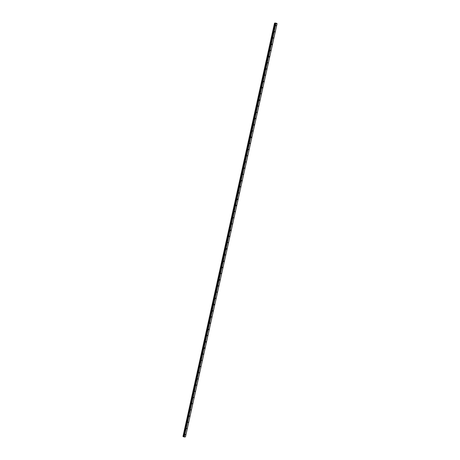 <?xml version="1.0" encoding="UTF-8"?>
<svg xmlns="http://www.w3.org/2000/svg" width="460" height="460" viewBox="0 0 460 460"><rect width="100%" height="100%" fill="white"/><g stroke="black" fill="none" stroke-linecap="round" stroke-linejoin="round"><path stroke-width="0.69" d="M275.931 23.075L277.087 23.598L275.873 23.742L274.534 23.115L275.931 23.075M275.873 23.742L184.259 437L185.466 436.856L277.087 23.598M185.127 434.884L185.443 434.568L185.127 434.884M186.501 428.685L186.817 428.369L186.501 428.685M187.875 422.487L188.192 422.171L187.875 422.487M189.25 416.288L189.566 415.972L189.25 416.288M190.624 410.09L190.94 409.774L190.624 410.09M191.998 403.891L192.314 403.575L191.998 403.891M193.373 397.693L193.689 397.377L193.373 397.693M194.747 391.494L195.063 391.178L194.747 391.494M196.121 385.296L196.437 384.98L196.121 385.296M197.495 379.097L197.811 378.781L197.495 379.097M198.869 372.899L199.186 372.583L198.869 372.899M200.244 366.695L200.56 366.384L200.244 366.695M201.618 360.496L201.934 360.186L201.618 360.496M202.992 354.298L203.308 353.987L202.992 354.298M204.493 348.375L204.683 347.783L204.493 348.375M205.867 342.177L206.057 341.584L205.867 342.177M207.115 335.702L207.431 335.386L207.115 335.702M208.616 329.78L208.805 329.188L208.616 329.78M209.863 323.305L210.18 322.989L209.863 323.305M211.238 317.107L211.554 316.791L211.238 317.107M212.738 311.184L212.928 310.592L212.738 311.184M214.113 304.986L214.302 304.393L214.113 304.986M215.361 298.511L215.677 298.195L215.361 298.511M216.735 292.313L217.051 291.996L216.735 292.313M218.109 286.114L218.425 285.798L218.109 286.114M219.61 280.192L219.799 279.599L219.61 280.192M220.857 273.711L221.174 273.401L220.857 273.711M222.358 267.789L222.548 267.202L222.358 267.789M223.732 261.59L223.922 260.998L223.732 261.59M224.98 255.116L225.296 254.8L224.98 255.116M226.481 249.193L226.671 248.601L226.481 249.193M227.729 242.719L228.045 242.403L227.729 242.719M229.103 236.52L229.419 236.204L229.103 236.52M230.604 230.598L230.793 230.006L230.604 230.598M231.851 224.123L232.168 223.807L231.851 224.123M233.226 217.925L233.542 217.609L233.226 217.925M234.6 211.726L234.916 211.41L234.6 211.726M236.101 205.804L236.29 205.212L236.101 205.804M237.475 199.605L237.665 199.013L237.475 199.605M238.723 193.125L239.039 192.815L238.723 193.125M240.097 186.927L240.413 186.616L240.097 186.927M241.598 181.004L241.787 180.418L241.598 181.004M242.845 174.53L243.162 174.214L242.845 174.53M244.22 168.331L244.536 168.015L244.22 168.331M245.594 162.133L245.91 161.816L245.594 162.133M246.968 155.934L247.284 155.618L246.968 155.934M248.342 149.736L248.659 149.419L248.342 149.736M249.717 143.537L250.033 143.221L249.717 143.537M251.217 137.615L251.407 137.023L251.217 137.615M252.465 131.14L252.781 130.824L252.465 131.14M253.966 125.218L254.156 124.626L253.966 125.218M255.214 118.743L255.53 118.427L255.214 118.743M256.588 112.545L256.904 112.228L256.588 112.545M257.962 106.34L258.279 106.03L257.962 106.34M259.463 100.424L259.653 99.831L259.463 100.424M260.711 93.943L261.027 93.633L260.711 93.943M262.211 88.021L262.401 87.429L262.211 88.021M263.586 81.823L263.775 81.23L263.586 81.823M264.833 75.348L265.15 75.032L264.833 75.348M266.208 69.15L266.524 68.833L266.208 69.15M267.582 62.951L267.898 62.635L267.582 62.951M269.083 57.029L269.272 56.436L269.083 57.029M270.33 50.554L270.647 50.238L270.33 50.554M271.831 44.632L272.021 44.039L271.831 44.632M273.079 38.157L273.395 37.841L273.079 38.157M274.453 31.958L274.769 31.642L274.453 31.958M275.827 25.76L276.144 25.444L275.827 25.76M184.259 437L275.724 23.713M184.109 436.971L183.678 436.793L275.298 23.535M183.678 436.793L275.252 23.414M183.638 436.678L275.114 23.356M183.494 436.615L183.04 436.523L274.654 23.264M183.04 436.523L274.585 23.236M182.971 436.494L274.534 23.115"/></g></svg>
